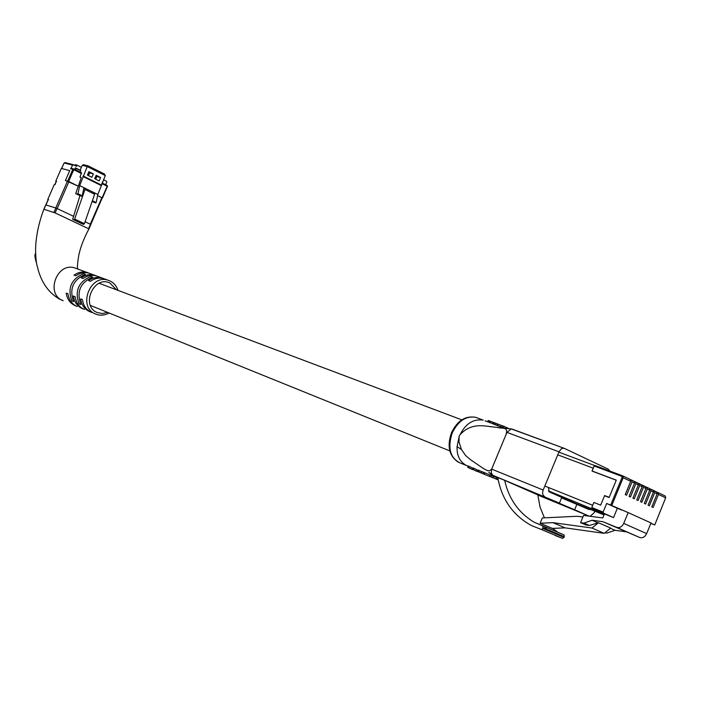 <?xml version="1.0" encoding="UTF-8"?>
<svg xmlns="http://www.w3.org/2000/svg" width="701" height="701" viewBox="0 0 701 701"><rect width="100%" height="100%" fill="white"/><g stroke="black" fill="none" stroke-linecap="round" stroke-linejoin="round"><path stroke-width="1.05" d="M103.485 179.719L106.473 181.209L106.762 182.164L105.641 184.74M102.136 197.822L97.605 195.605L102.136 197.822L107.174 186.229L101.803 183.583M74.472 165.305L75.156 164.674L77.092 165.164L76.575 166.347L73.009 164.604L70.635 168.757L71.388 168.328L73.491 168.88M57.184 208.547L68.935 181.62L78.284 186.177L65.438 180.464L69.732 170.615L61.583 168.494L63.949 163.289L61.67 168.503M73.78 168.976L81.526 172.796L79.958 177.143L81.185 177.747M79.958 177.143L81.071 177.449L81.114 178.098L75.69 193.599L77.592 194.151L77.951 193.721L79.686 185.625L87.231 166.558L82.289 165.313L80.159 170.194L80.843 170.361L80.089 172.087M80.159 170.194L75.419 167.837L74.718 169.432M102.144 183.005L102.837 181.428M94.635 194.238L84.4 223.68L83.726 224.355L82.394 223.934L72.641 219.334L73.956 219.755L74.639 219.071L84.952 189.515L94.635 194.238L93.627 192.433L97.833 194.492L105.29 175.574L87.231 166.558L88.002 165.822L104.51 174.067L105.29 175.574M84.952 189.515L83.954 187.71L93.627 192.433M97.833 194.492L96.151 202.536L95.792 202.957L92.208 201.222M92.094 201.546L95.792 202.957M75.69 193.599L79.958 195.667L72.641 219.334M79.686 185.625L83.954 187.71L82.236 195.789L81.868 196.219L79.958 195.667M88.896 171.684L87.415 175.084L91.884 177.292L93.356 173.901L88.896 171.684M96.168 175.303L94.696 178.685L99.13 180.884L100.602 177.502L96.168 175.303M82.289 165.313L83.621 164.744M77.092 165.164L81.412 167.32M95.669 179.167L96.817 176.521L95.853 176.039M96.817 176.521L100.602 177.502M88.431 175.583L89.588 172.928L88.58 172.428M89.588 172.928L93.356 173.901M104.51 174.067L88.002 165.822M48.544 199.811L47.782 199.452L54.292 184.547L55.239 184.486M56.518 181.55L55.765 181.182L61.346 168.415L69.732 170.615L65.438 180.464L68.935 181.62M47.782 199.452L48.597 199.697L48.054 200.1M56.159 181.857L56.579 181.41L55.765 181.182M102.206 197.954L90.815 224.478M75.27 168.17L80.703 170.676M75.41 169.773L76.032 168.363M36.671 263.725C34.787 257.609 34.428 254.253 35.602 253.674L35.234 257.022L36.25 261.193M90.911 276.422C78.494 281.811 74.525 290.941 79.02 303.822L80.843 304.567C76.348 291.66 80.317 282.512 92.751 277.114L90.911 276.422L92.55 277.158M83.612 273.705C71.265 279.033 67.331 288.093 71.809 300.878L73.605 301.614C69.119 288.803 73.062 279.725 85.426 274.38L83.612 273.705L85.224 274.433M103.748 278.639L102.039 277.99C97.395 276.711 92.9 277.587 88.554 280.619L90.403 281.32C94.758 278.279 99.253 277.394 103.906 278.683L105.474 279.261M96.335 275.896L94.644 275.256C90.017 273.977 85.548 274.845 81.228 277.85L83.051 278.542C87.371 275.528 91.849 274.661 96.484 275.94L98.035 276.518M89.045 273.197L87.362 272.566C82.762 271.296 78.319 272.146 74.026 275.125L75.813 275.8C80.116 272.82 84.567 271.962 89.176 273.241L90.727 273.811M63.108 300.668L62.678 300.484C45.346 293.982 56.807 262.227 74.437 267.826L76.444 268.527M77.198 306.468L76.751 306.284C71.8 303.945 68.873 299.791 67.979 293.824L66.209 293.106C67.103 299.064 70.021 303.218 74.972 305.548L76.094 305.978M84.409 309.439L83.962 309.255C78.985 306.907 76.05 302.718 75.156 296.707L73.351 295.98C74.245 301.982 77.18 306.162 82.148 308.51L83.288 308.939M91.735 312.453L91.288 312.278C86.293 309.912 83.34 305.697 82.455 299.642L80.615 298.898C81.509 304.953 84.453 309.159 89.448 311.516L90.604 311.954M88.869 228.859L55.116 212.911L43.848 209.257C38.546 223.426 35.786 237.043 35.558 250.117C35.944 263.997 36.776 263.883 38.178 269.876L38.178 269.876C42.06 283.563 49.359 293.412 60.076 299.423M85.075 221.744L90.876 224.53L88.983 228.885C83.962 238.077 80.545 246.927 78.74 255.436C77.522 262.989 77.171 267.51 77.688 268.991M45.845 204.946L55.852 207.987L73.684 216.355M630.698 481.307L623.171 477.758L611.754 505.517L610.685 505.07L622.102 477.302L621.813 476.347L594.097 465.981L594.834 465.455L622.611 475.83L630.278 479.466L630.698 481.307L625.231 494.599L626.58 495.23L632.039 481.946L631.619 480.097L630.532 479.677M634.116 481.28L631.619 480.097L634.116 481.28L634.536 483.12L629.086 496.387L630.427 497.009L635.868 483.751L635.448 481.911L634.37 481.491M637.928 483.085L635.448 481.911L637.928 483.085L638.348 484.926L632.915 498.157L634.256 498.77L639.68 485.548L639.259 483.716L638.182 483.296M639.251 483.708L641.722 484.882L642.151 486.713L636.727 499.918L638.059 500.532L643.474 487.344L643.045 485.504L641.976 485.092M645.498 486.669L643.045 485.504L645.498 486.669L645.928 488.501L640.521 501.679L641.844 502.284L647.251 489.123L646.821 487.291L645.752 486.88M649.266 488.448L646.821 487.291L649.266 488.448L649.696 490.279L644.298 503.423L645.621 504.037L651.001 490.902L650.572 489.07L649.52 488.658M653.008 490.218L650.572 489.07L653.008 490.218L653.437 492.049L648.066 505.158L649.371 505.772L654.743 492.663L654.313 490.84L653.262 490.428M656.732 491.988L654.313 490.84L656.732 491.988L657.161 493.811L651.807 506.893L653.113 507.498L658.467 494.424L658.037 492.601L656.986 492.19M611.754 505.517L628.157 512.597L623.715 523.41C621.971 526.845 619.631 528.168 616.687 527.371L602.842 521.675L592.1 520.247L583.924 523.112L580.577 522.657L583.556 515.437L602.772 517.943L604.437 513.903L613.524 517.583L617.344 508.295L621.945 510.126M594.097 465.981L592.038 470.976L616.275 480.141L609.116 497.544L604.542 495.747L600.669 505.149L593.878 502.442L591.802 507.498L603.132 512.08L606.672 503.476L610.685 505.07M606.672 503.476L617.344 508.295M603.132 512.08L603.316 513.036L613.524 517.583M603.316 513.036L591.986 508.453L604.402 513.973L548.419 490.875M580.577 522.657L586.001 525.005L589.348 525.461L598.488 522.753L610.711 528.107L604.209 533.338L565.164 527.871L552.353 528.405L540.129 523.235L542.32 517.943L577.282 516.269L582.908 517.014M598.488 522.753L591.959 528.028L552.94 522.657L540.129 523.235M650.835 523.41L654.752 524.961L665.67 497.824L658.467 494.424M650.914 523.226L654.585 524.883M591.986 508.453L591.802 507.498M602.842 521.675L639.663 537.483C642.607 538.289 644.938 536.992 646.655 533.61L651.027 522.937L628.157 512.597M597.515 522.622L592.1 520.247M625.791 531.77L615.049 530.298L610.475 528.3M604.209 533.338L591.959 528.028M565.164 527.871L552.94 522.657M589.348 525.461L583.924 523.112M615.049 530.298L606.891 533.075L605.357 532.409M606.891 533.075L604.875 532.795M576.047 503.598L586.693 507.953L587.596 508.383L587.044 508.637M580.226 505.272L604.008 514.955M544.835 486.03L592.704 505.29L593.878 502.442L600.669 505.149L604.621 495.554L609.195 497.342L616.232 480.229L592.073 471.098L593.274 468.189L557.751 454.835M575.968 503.572L548.822 491.55M609.151 497.456L606.531 496.536M604.621 495.554L606.567 496.439M459.102 437.047L459.032 441.928L461.442 449.507L457.078 446.686L459.295 435.742L460.093 434.673C465.595 423.632 473.289 418.769 483.164 420.092L475.734 417.332C466.034 415.667 458.191 420.88 452.215 432.981C447.404 447.86 450.051 457.858 460.145 462.958L465.762 465.262M457.078 446.686C456.728 456.193 460.198 462.616 467.488 465.972L467.479 465.972M502.275 427.268L503.563 427.75L504.115 426.418L501.075 425.279L500.523 426.602L502.275 427.268L502.827 425.945M497.473 423.956L496.921 425.27L497.754 425.586L498.306 424.263L488.983 420.793M492.899 423.728L496.439 425.086M485.083 420.819L492.207 423.492M500.015 426.532L498.84 425.989M461.442 449.507L465.534 455.431L470.406 459.619L483.672 468.697L487.449 470.599L489.386 470.862L491.646 469.118L504.624 437.959C510.53 425.349 501.741 429.073 497.491 427.461L493.89 427.032C485.425 426.383 471.764 421.836 460.093 434.673M548.559 488.194L549.33 491.909L561.773 497.43L559.433 503.081L492.821 475.304L491.217 472.807L491.664 469.127L506.954 432.386L511.222 428.916L564.016 448.263M493.057 475.418L497.78 477.495C501.653 499.217 512.86 515.235 531.411 525.548L541.338 529.474L543.003 528.536L542.732 525.916L534.118 522.201C518.714 512.948 508.891 498.998 504.659 480.343L537.816 494.888L540.042 507.033L544.405 517.846M483.059 473.762L477.758 471.387L478.31 470.064L481.832 471.755M468.575 467.611L467.698 467.252L468.25 465.928L472.413 467.979L471.869 469.284L468.575 467.611L469.118 466.288M473.508 469.644L472.632 469.284L473.184 467.961L477.136 469.88L476.584 471.195L473.508 469.644L474.06 468.321M498.166 479.58L496.308 478.809L496.869 477.469L497.85 477.872M481.342 472.938L481.894 471.607L489.973 474.998M490.025 474.892L496.781 477.679M552.625 528.388L557.567 532.094L564.068 534.924L564.358 536.694L562.675 538.429L555.157 535.511M546.833 529.316L544.362 526.609M561.571 497.912L588.893 509.461M590.128 516.287L594.255 512.659L594.842 511.231M590.382 509.417L589.129 509.557M537.833 495.046L589.015 516.085L574.636 509.767L576.949 504.159M609.852 471.063L608.337 469.197L564.445 448.421L562.859 448.211L561.238 448.894L559.004 451.812L506.954 432.386M491.664 469.127L543.179 490.025L559.004 451.812M543.179 490.025C542.136 493.153 542.592 495.318 544.537 496.536M559.433 503.081L541.444 495.695L574.636 509.767M497.78 477.495L504.659 480.343M588.761 508.768L587.753 508.952M509.101 428.697L504.115 426.418M503.292 426.112L502.258 425.735M501.04 425.358L498.306 424.263M494.45 422.791L498.297 424.236M489.99 421.117L494.398 422.799M510.661 428.854L509.285 428.714M491.506 477.179L483.401 473.937M489.596 476.435L488.676 476.032M478.643 471.747L479.195 470.424M477.758 471.387L480.965 472.956M478.424 471.878L476.584 471.195M472.632 469.284L475.637 470.809M472.746 469.6L471.869 469.284M467.698 467.252L470.143 468.592M498.227 479.905L491.173 476.934M491.138 477.004L498.209 479.913M497.254 479.519L493.066 477.696M493.013 477.81L492.242 477.363M72.264 165.033L64.264 163L65 162.571L72.913 164.595M81.526 173.55L73.763 169.712L68.637 181.471M74.639 219.071L84.4 223.68M73.956 219.755L83.726 224.355M67.699 181.086L72.825 169.327L70.635 168.757M82.92 176.503L101.023 185.441M83.121 175.995L101.216 184.933M81.868 196.219L77.592 194.151M77.951 193.721L82.236 195.789M92.383 200.714L96.151 202.536M102.074 182.97L107.157 185.485L107.498 186.44L107.157 185.485L102.074 182.97M63.922 163.342L65 162.571L73.009 164.604M107.428 186.37L107.2 185.52M107.411 186.431L102.469 198.015M81.526 172.796L71.388 168.328M45.942 204.929L48.08 200.039M55.773 207.969L67.533 181.033M56.194 181.778L55.09 184.302M90.298 224.224L101.838 197.673M116.48 289.802L109.961 283.064C93.846 274.915 80.317 306.092 97.194 312.532L102.311 313.549L107.577 312.383M109.102 313.005C104.94 315.292 100.734 315.748 96.475 314.381L95.467 313.995C77.478 307.266 90.07 273.776 108.138 280.251L109.812 280.873M45.863 204.902L43.953 209.275M55.852 207.987L53.924 212.412M57.044 208.486L55.116 212.911M90.447 224.294L88.554 228.649M649.696 490.279L647.251 489.123M653.437 492.049L651.001 490.902M657.161 493.811L654.743 492.663M665.67 497.824L665.231 496.01L658.029 492.601L665.231 496.01L665.67 497.824M645.928 488.501L643.474 487.344M642.151 486.713L639.68 485.548M638.348 484.926L635.868 483.751M634.536 483.12L632.039 481.946M646.655 533.61L623.715 523.41M639.663 537.483L616.687 527.371M621.813 476.347L622.76 475.9L623.171 477.758L622.102 477.302M665.652 497.859L654.752 524.961M558.855 452.163L594.536 465.49L558.855 452.163M534.118 522.201L557.567 532.094M541.338 529.474L562.675 538.429M543.003 528.536L564.068 537.395M543.293 527.827L564.358 536.694M542.67 525.89L564.016 534.898M534.232 522.254L557.645 532.138M477.477 417.98L475.734 417.332C465.411 415.544 457.324 420.67 451.479 432.727C446.835 446.213 449.131 456.044 458.366 462.222M495.589 423.264L495.037 424.578M494.152 422.729L493.6 424.052M490.498 421.38L489.946 422.703M489.421 420.986L488.877 422.3M483.112 473.569L483.672 472.237M484.391 474.086L484.943 472.763M489.403 476.321L489.955 474.989M475.909 469.337L476.96 469.758M492.908 477.574L493.469 476.233M490.875 476.741L491.427 475.401M449.823 450.909L90.403 305.434M461.801 419.855L99.148 283.274M83.393 164.665L87.949 165.813M45.828 204.894L47.957 200.022M54.941 184.284L56.045 181.761M118.013 290.38C116.559 285.964 113.842 282.801 109.873 280.899L103.906 278.683M102.039 277.99L96.484 275.94M94.644 275.256L89.176 273.241M87.362 272.566L74.911 267.966M74.437 267.826L75.857 268.29M63.186 300.694L61.968 300.247M45.758 204.885L43.856 209.257M639.259 483.716L641.722 484.882M622.76 475.9L630.278 479.466M622.549 475.813L594.834 465.455M551.599 492.917L555.341 494.442M491.235 423.159L503.966 428.162M497.491 427.461L511.222 428.916M491.725 474.2L488.816 472.474L492.356 474.971M467.541 465.99L468.128 466.226M471.046 467.392L472.159 467.839M480.93 471.352L481.675 471.65M542.732 525.916L564.068 534.924M534.171 522.219L557.602 532.112M511.896 429.012L564.042 448.272M488.238 420.512L491.331 421.678M492.724 423.693L493.276 422.37M487.668 421.8L488.22 420.486M489.464 476.224L490.017 474.892"/></g></svg>

